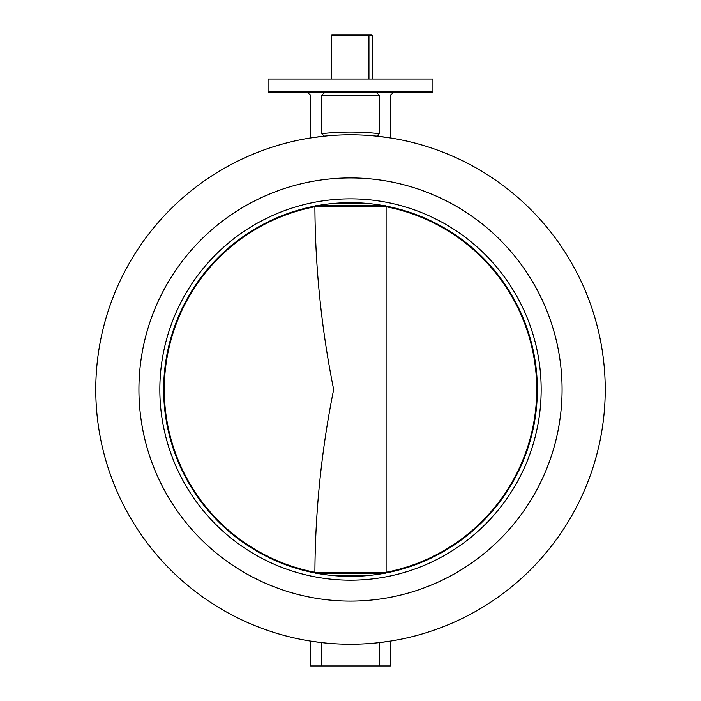 <?xml version="1.0" encoding="UTF-8"?>
<svg xmlns="http://www.w3.org/2000/svg" width="701" height="701" viewBox="0 0 701 701"><rect width="100%" height="100%" fill="white"/><g stroke="black" fill="none" stroke-linecap="round" stroke-linejoin="round"><path stroke-width="1.05" d="M138.921 389.519A211.579 211.579 0 0 0 350.5 601.099A211.579 211.579 0 0 0 562.079 389.519A211.579 211.579 0 0 0 350.5 177.94A211.579 211.579 0 0 0 138.921 389.519M379.355 133.672L379.355 95.502L321.645 95.502L321.645 133.672A257.469 257.469 0 0 1 379.355 133.672L376.603 136.134L390.343 137.931L390.343 95.502L393.095 92.751L372.266 92.751M432.938 91.656L432.938 79.011L268.062 79.011L268.062 91.656L432.938 91.656L431.834 92.751L318.841 92.751M377.199 136.134L376.603 136.134A254.726 254.726 0 0 0 324.397 136.134L310.657 137.931L310.657 95.502L307.905 92.751M605.226 389.519A254.726 254.726 0 0 0 350.5 134.794A254.726 254.726 0 0 0 95.774 389.519A254.726 254.726 0 0 0 350.5 644.245A254.726 254.726 0 0 0 605.226 389.519M321.645 95.502L324.397 92.751M376.603 136.134A254.726 254.726 0 0 0 324.397 136.134L321.645 133.672M377.865 135.959L378.365 135.679M376.603 92.751L379.355 95.502M321.645 665.95L310.657 665.95L310.657 641.108L321.645 642.607L321.645 665.95L379.355 665.95L379.355 642.607L390.343 641.108L390.343 665.95L379.355 665.95M419.925 92.751L414.983 92.751M328.734 92.751L269.166 92.751L268.062 91.656M541.163 389.519A190.663 190.663 0 0 1 350.5 580.183A190.663 190.663 0 0 1 159.837 389.519A190.663 190.663 0 0 1 350.5 198.856A190.663 190.663 0 0 1 541.163 389.519M163.648 389.519A186.852 186.852 0 0 0 350.5 576.371A186.852 186.852 0 0 0 537.352 389.519A186.852 186.852 0 0 0 350.5 202.668A186.852 186.852 0 0 0 163.648 389.519M331.266 35.602L331.818 35.05L368.516 35.05L368.936 35.602L331.266 35.602L331.266 79.011M368.516 35.05L371.661 35.05L372.205 35.602L368.936 35.602L368.936 79.011M372.205 35.602L372.205 79.011M315.722 205.665L314.898 206.751C315.24 268.124 321.496 329.049 333.658 389.519C321.496 450.033 315.24 510.95 314.898 572.288L386.102 572.288L385.278 573.374M331.932 575.442L369.068 575.442M369.068 203.588L331.932 203.588M385.278 205.665L386.102 206.742A186.203 186.203 0 0 1 386.102 572.288L386.102 206.742L314.898 206.742A186.203 186.203 0 0 0 314.898 572.288L315.722 573.374M317.185 205.665L383.815 205.665M383.815 573.374L317.185 573.374"/></g></svg>

